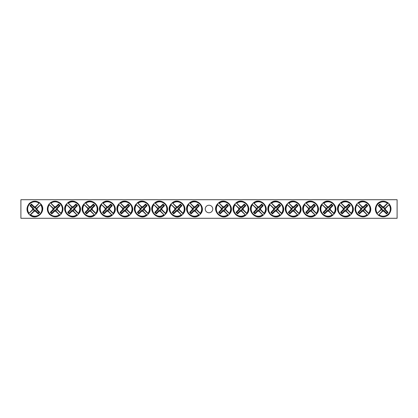 <?xml version="1.0" encoding="UTF-8"?>
<svg xmlns="http://www.w3.org/2000/svg" width="418" height="418" viewBox="0 0 418 418"><rect width="100%" height="100%" fill="white"/><g stroke="black" fill="none" stroke-linecap="round" stroke-linejoin="round"><path stroke-width="0.63" d="M20.9 199.71L397.1 199.71L397.1 218.29L20.9 218.29L20.9 199.71M212.762 209A3.762 3.762 0 0 1 207.119 212.26A3.762 3.762 0 0 1 207.119 205.74A3.762 3.762 0 0 1 212.762 209M382.569 211.226L382.757 210.531A1.583 1.583 0 0 1 381.634 209.408L377.193 213.514A7.487 7.487 0 0 1 387.679 203.023L388.118 202.923A7.837 7.837 0 0 1 389.242 204.052L388.944 204.726A7.184 7.184 0 0 1 378.891 214.774L378.217 215.077A7.837 7.837 0 0 1 377.093 213.948L377.391 213.274A7.184 7.184 0 0 1 387.439 203.226L388.118 202.923L383.572 207.469A1.583 1.583 0 0 1 384.701 208.592L385.391 208.404A2.304 2.304 0 0 1 385.391 209.596A23.204 2.022 45 0 1 388.076 212.365A22.896 1.996 135 0 1 386.535 213.911A23.204 2.022 -135 0 1 383.761 211.226A2.304 2.304 0 0 1 382.569 211.226A23.204 2.022 135 0 1 378.891 214.774M384.701 208.592L389.142 204.486A7.487 7.487 0 0 1 378.651 214.977L382.757 210.531M388.944 204.726A23.204 2.022 135 0 1 385.391 208.404M377.391 213.274A23.204 2.022 -45 0 1 380.944 209.596A2.304 2.304 0 0 1 380.944 208.404A23.204 2.022 -135 0 1 378.253 205.635A22.896 1.996 -45 0 1 379.8 204.089A23.204 2.022 45 0 1 382.569 206.774A2.304 2.304 0 0 1 383.761 206.774A23.204 2.022 -45 0 1 387.439 203.226M381.634 209.408L380.944 209.596M385.391 209.596L384.262 209.287A1.134 1.134 0 0 0 382.878 207.903L382.569 206.774M383.761 206.774L383.572 207.469M380.944 208.404L382.068 208.713A1.134 1.134 0 0 0 383.458 210.097L383.761 211.226M378.253 205.635L378.99 205.635L382.068 208.713M379.8 204.089L379.8 204.825L378.99 205.635M382.878 207.903L379.8 204.825M388.076 212.365L387.34 212.365L384.262 209.287M386.535 213.911L386.535 213.175L387.34 212.365M383.458 210.097L386.535 213.175M35.431 206.774L35.243 207.469A1.583 1.583 0 0 1 36.366 208.592L40.807 204.486A7.487 7.487 0 0 1 30.321 214.977L29.882 215.077A7.837 7.837 0 0 1 28.758 213.948L29.056 213.274A7.184 7.184 0 0 1 39.109 203.226L39.783 202.923A7.837 7.837 0 0 1 40.907 204.052L40.609 204.726A7.184 7.184 0 0 1 30.561 214.774L29.882 215.077L34.428 210.531A1.583 1.583 0 0 1 33.299 209.408L32.609 209.596A2.304 2.304 0 0 1 32.609 208.404A23.204 2.022 -135 0 1 29.924 205.635A22.896 1.996 -45 0 1 31.465 204.089A23.204 2.022 45 0 1 34.239 206.774A2.304 2.304 0 0 1 35.431 206.774A23.204 2.022 -45 0 1 39.109 203.226M33.299 209.408L28.858 213.514A7.487 7.487 0 0 1 39.349 203.023L35.243 207.469M29.056 213.274A23.204 2.022 -45 0 1 32.609 209.596M40.609 204.726A23.204 2.022 135 0 1 37.056 208.404A2.304 2.304 0 0 1 37.056 209.596A23.204 2.022 45 0 1 39.747 212.365A22.896 1.996 135 0 1 38.2 213.911A23.204 2.022 -135 0 1 35.431 211.226A2.304 2.304 0 0 1 34.239 211.226A23.204 2.022 135 0 1 30.561 214.774M36.366 208.592L37.056 208.404M32.609 208.404L33.738 208.713A1.134 1.134 0 0 0 35.122 210.097L35.431 211.226M34.239 211.226L34.428 210.531M37.056 209.596L35.932 209.287A1.134 1.134 0 0 0 34.542 207.903L34.239 206.774M39.747 212.365L39.01 212.365L35.932 209.287M38.2 213.911L38.2 213.175L39.01 212.365M35.122 210.097L38.2 213.175M29.924 205.635L30.66 205.635L33.738 208.713M31.465 204.089L31.465 204.825L30.66 205.635M34.542 207.903L31.465 204.825M192.264 208.404L192.954 208.592A1.583 1.583 0 0 1 194.077 207.469L189.971 203.023A7.487 7.487 0 0 1 200.462 213.514L200.562 213.948A7.837 7.837 0 0 1 199.433 215.077L198.759 214.774A7.184 7.184 0 0 1 188.711 204.726L188.413 204.052A7.837 7.837 0 0 1 189.537 202.923L190.211 203.226A7.184 7.184 0 0 1 200.264 213.274L200.562 213.948L196.016 209.408A1.583 1.583 0 0 1 194.892 210.531L195.081 211.226A2.304 2.304 0 0 1 193.889 211.226A23.204 2.022 135 0 1 191.12 213.911A22.896 1.996 -135 0 1 189.573 212.365A23.204 2.022 -45 0 1 192.264 209.596A2.304 2.304 0 0 1 192.264 208.404A23.204 2.022 -135 0 1 188.711 204.726M194.892 210.531L198.999 214.977A7.487 7.487 0 0 1 188.513 204.486L192.954 208.592M198.759 214.774A23.204 2.022 -135 0 1 195.081 211.226M190.211 203.226A23.204 2.022 45 0 1 193.889 206.774A2.304 2.304 0 0 1 195.081 206.774A23.204 2.022 -45 0 1 197.85 204.089A22.896 1.996 45 0 1 199.396 205.635A23.204 2.022 135 0 1 196.711 208.404A2.304 2.304 0 0 1 196.711 209.596A23.204 2.022 45 0 1 200.264 213.274M194.077 207.469L193.889 206.774M193.889 211.226L194.198 210.097A1.134 1.134 0 0 0 195.582 208.713L196.711 208.404M196.711 209.596L196.016 209.408M195.081 206.774L194.772 207.903A1.134 1.134 0 0 0 193.388 209.287L192.264 209.596M197.85 204.089L197.85 204.825L194.772 207.903M199.396 205.635L198.66 205.635L197.85 204.825M195.582 208.713L198.66 205.635M191.12 213.911L191.12 213.175L194.198 210.097M189.573 212.365L190.31 212.365L191.12 213.175M193.388 209.287L190.31 212.365M174.844 208.404L175.539 208.592A1.583 1.583 0 0 1 176.662 207.469L172.556 203.023A7.487 7.487 0 0 1 183.047 213.514L183.141 213.948A7.837 7.837 0 0 1 182.018 215.077L181.344 214.774A7.184 7.184 0 0 1 171.291 204.726L170.993 204.052A7.837 7.837 0 0 1 172.122 202.923L172.796 203.226A7.184 7.184 0 0 1 182.844 213.274L183.141 213.948L178.601 209.408A1.583 1.583 0 0 1 177.478 210.531L177.666 211.226A2.304 2.304 0 0 1 176.474 211.226A23.204 2.022 135 0 1 173.705 213.911A22.896 1.996 -135 0 1 172.159 212.365A23.204 2.022 -45 0 1 174.844 209.596A2.304 2.304 0 0 1 174.844 208.404A23.204 2.022 -135 0 1 171.291 204.726M177.478 210.531L181.584 214.977A7.487 7.487 0 0 1 171.093 204.486L175.539 208.592M181.344 214.774A23.204 2.022 -135 0 1 177.666 211.226M172.796 203.226A23.204 2.022 45 0 1 176.474 206.774A2.304 2.304 0 0 1 177.666 206.774A23.204 2.022 -45 0 1 180.435 204.089A22.896 1.996 45 0 1 181.982 205.635A23.204 2.022 135 0 1 179.291 208.404A2.304 2.304 0 0 1 179.291 209.596A23.204 2.022 45 0 1 182.844 213.274M176.662 207.469L176.474 206.774M176.474 211.226L176.783 210.097A1.134 1.134 0 0 0 178.167 208.713L179.291 208.404M179.291 209.596L178.601 209.408M177.666 206.774L177.357 207.903A1.134 1.134 0 0 0 175.973 209.287L174.844 209.596M180.435 204.089L180.435 204.825L177.357 207.903M181.982 205.635L181.245 205.635L180.435 204.825M178.167 208.713L181.245 205.635M173.705 213.911L173.705 213.175L176.783 210.097M172.159 212.365L172.895 212.365L173.705 213.175M175.973 209.287L172.895 212.365M157.429 208.404L158.119 208.592A1.583 1.583 0 0 1 159.248 207.469L155.141 203.023A7.487 7.487 0 0 1 165.627 213.514L165.727 213.948A7.837 7.837 0 0 1 164.603 215.077L163.929 214.774A7.184 7.184 0 0 1 153.876 204.726L153.578 204.052A7.837 7.837 0 0 1 154.702 202.923L155.376 203.226A7.184 7.184 0 0 1 165.429 213.274L165.727 213.948L161.186 209.408A1.583 1.583 0 0 1 160.057 210.531L160.251 211.226A2.304 2.304 0 0 1 159.059 211.226A23.204 2.022 135 0 1 156.285 213.911A22.896 1.996 -135 0 1 154.738 212.365A23.204 2.022 -45 0 1 157.429 209.596A2.304 2.304 0 0 1 157.429 208.404A23.204 2.022 -135 0 1 153.876 204.726M160.057 210.531L164.164 214.977A7.487 7.487 0 0 1 153.678 204.486L158.119 208.592M163.929 214.774A23.204 2.022 -135 0 1 160.251 211.226M155.376 203.226A23.204 2.022 45 0 1 159.059 206.774A2.304 2.304 0 0 1 160.251 206.774A23.204 2.022 -45 0 1 163.02 204.089A22.896 1.996 45 0 1 164.567 205.635A23.204 2.022 135 0 1 161.876 208.404A2.304 2.304 0 0 1 161.876 209.596A23.204 2.022 45 0 1 165.429 213.274M159.248 207.469L159.059 206.774M159.059 211.226L159.362 210.097A1.134 1.134 0 0 0 160.752 208.713L161.876 208.404M161.876 209.596L161.186 209.408M160.251 206.774L159.942 207.903A1.134 1.134 0 0 0 158.558 209.287L157.429 209.596M163.02 204.089L163.02 204.825L159.942 207.903M164.567 205.635L163.83 205.635L163.02 204.825M160.752 208.713L163.83 205.635M156.285 213.911L156.285 213.175L159.362 210.097M154.738 212.365L155.48 212.365L156.285 213.175M158.558 209.287L155.48 212.365M140.014 208.404L140.704 208.592A1.583 1.583 0 0 1 141.827 207.469L137.721 203.023A7.487 7.487 0 0 1 148.212 213.514L148.312 213.948A7.837 7.837 0 0 1 147.183 215.077L146.509 214.774A7.184 7.184 0 0 1 136.461 204.726L136.163 204.052A7.837 7.837 0 0 1 137.287 202.923L137.961 203.226A7.184 7.184 0 0 1 148.014 213.274L148.312 213.948L143.766 209.408A1.583 1.583 0 0 1 142.642 210.531L142.831 211.226A2.304 2.304 0 0 1 141.639 211.226A23.204 2.022 135 0 1 138.87 213.911A22.896 1.996 -135 0 1 137.323 212.365A23.204 2.022 -45 0 1 140.014 209.596A2.304 2.304 0 0 1 140.014 208.404A23.204 2.022 -135 0 1 136.461 204.726M142.642 210.531L146.749 214.977A7.487 7.487 0 0 1 136.263 204.486L140.704 208.592M146.509 214.774A23.204 2.022 -135 0 1 142.831 211.226M137.961 203.226A23.204 2.022 45 0 1 141.639 206.774A2.304 2.304 0 0 1 142.831 206.774A23.204 2.022 -45 0 1 145.6 204.089A22.896 1.996 45 0 1 147.146 205.635A23.204 2.022 135 0 1 144.461 208.404A2.304 2.304 0 0 1 144.461 209.596A23.204 2.022 45 0 1 148.014 213.274M141.827 207.469L141.639 206.774M141.639 211.226L141.948 210.097A1.134 1.134 0 0 0 143.332 208.713L144.461 208.404M144.461 209.596L143.766 209.408M142.831 206.774L142.522 207.903A1.134 1.134 0 0 0 141.138 209.287L140.014 209.596M145.6 204.089L145.6 204.825L142.522 207.903M147.146 205.635L146.41 205.635L145.6 204.825M143.332 208.713L146.41 205.635M138.87 213.911L138.87 213.175L141.948 210.097M137.323 212.365L138.06 212.365L138.87 213.175M141.138 209.287L138.06 212.365M122.594 208.404L123.289 208.592A1.583 1.583 0 0 1 124.412 207.469L120.306 203.023A7.487 7.487 0 0 1 130.797 213.514L130.891 213.948A7.837 7.837 0 0 1 129.768 215.077L129.094 214.774A7.184 7.184 0 0 1 119.041 204.726L118.743 204.052A7.837 7.837 0 0 1 119.872 202.923L120.546 203.226A7.184 7.184 0 0 1 130.594 213.274L130.891 213.948L126.351 209.408A1.583 1.583 0 0 1 125.228 210.531L125.416 211.226A2.304 2.304 0 0 1 124.224 211.226A23.204 2.022 135 0 1 121.455 213.911A22.896 1.996 -135 0 1 119.909 212.365A23.204 2.022 -45 0 1 122.594 209.596A2.304 2.304 0 0 1 122.594 208.404A23.204 2.022 -135 0 1 119.041 204.726M125.228 210.531L129.334 214.977A7.487 7.487 0 0 1 118.843 204.486L123.289 208.592M129.094 214.774A23.204 2.022 -135 0 1 125.416 211.226M120.546 203.226A23.204 2.022 45 0 1 124.224 206.774A2.304 2.304 0 0 1 125.416 206.774A23.204 2.022 -45 0 1 128.185 204.089A22.896 1.996 45 0 1 129.732 205.635A23.204 2.022 135 0 1 127.041 208.404A2.304 2.304 0 0 1 127.041 209.596A23.204 2.022 45 0 1 130.594 213.274M124.412 207.469L124.224 206.774M124.224 211.226L124.533 210.097A1.134 1.134 0 0 0 125.917 208.713L127.041 208.404M127.041 209.596L126.351 209.408M125.416 206.774L125.107 207.903A1.134 1.134 0 0 0 123.723 209.287L122.594 209.596M128.185 204.089L128.185 204.825L125.107 207.903M129.732 205.635L128.995 205.635L128.185 204.825M125.917 208.713L128.995 205.635M121.455 213.911L121.455 213.175L124.533 210.097M119.909 212.365L120.645 212.365L121.455 213.175M123.723 209.287L120.645 212.365M105.179 208.404L105.869 208.592A1.583 1.583 0 0 1 106.998 207.469L102.891 203.023A7.487 7.487 0 0 1 113.377 213.514L113.477 213.948A7.837 7.837 0 0 1 112.353 215.077L111.679 214.774A7.184 7.184 0 0 1 101.626 204.726L101.328 204.052A7.837 7.837 0 0 1 102.452 202.923L103.126 203.226A7.184 7.184 0 0 1 113.179 213.274L113.477 213.948L108.936 209.408A1.583 1.583 0 0 1 107.807 210.531L108.001 211.226A2.304 2.304 0 0 1 106.809 211.226A23.204 2.022 135 0 1 104.035 213.911A22.896 1.996 -135 0 1 102.488 212.365A23.204 2.022 -45 0 1 105.179 209.596A2.304 2.304 0 0 1 105.179 208.404A23.204 2.022 -135 0 1 101.626 204.726M107.807 210.531L111.914 214.977A7.487 7.487 0 0 1 101.428 204.486L105.869 208.592M111.679 214.774A23.204 2.022 -135 0 1 108.001 211.226M103.126 203.226A23.204 2.022 45 0 1 106.809 206.774A2.304 2.304 0 0 1 108.001 206.774A23.204 2.022 -45 0 1 110.77 204.089A22.896 1.996 45 0 1 112.317 205.635A23.204 2.022 135 0 1 109.626 208.404A2.304 2.304 0 0 1 109.626 209.596A23.204 2.022 45 0 1 113.179 213.274M106.998 207.469L106.809 206.774M106.809 211.226L107.112 210.097A1.134 1.134 0 0 0 108.502 208.713L109.626 208.404M109.626 209.596L108.936 209.408M108.001 206.774L107.692 207.903A1.134 1.134 0 0 0 106.308 209.287L105.179 209.596M110.77 204.089L110.77 204.825L107.692 207.903M112.317 205.635L111.58 205.635L110.77 204.825M108.502 208.713L111.58 205.635M104.035 213.911L104.035 213.175L107.112 210.097M102.488 212.365L103.23 212.365L104.035 213.175M106.308 209.287L103.23 212.365M87.764 208.404L88.454 208.592A1.583 1.583 0 0 1 89.577 207.469L85.471 203.023A7.487 7.487 0 0 1 95.962 213.514L96.062 213.948A7.837 7.837 0 0 1 94.933 215.077L94.259 214.774A7.184 7.184 0 0 1 84.211 204.726L83.913 204.052A7.837 7.837 0 0 1 85.037 202.923L85.711 203.226A7.184 7.184 0 0 1 95.764 213.274L96.062 213.948L91.516 209.408A1.583 1.583 0 0 1 90.392 210.531L90.581 211.226A2.304 2.304 0 0 1 89.389 211.226A23.204 2.022 135 0 1 86.62 213.911A22.896 1.996 -135 0 1 85.073 212.365A23.204 2.022 -45 0 1 87.764 209.596A2.304 2.304 0 0 1 87.764 208.404A23.204 2.022 -135 0 1 84.211 204.726M90.392 210.531L94.499 214.977A7.487 7.487 0 0 1 84.013 204.486L88.454 208.592M94.259 214.774A23.204 2.022 -135 0 1 90.581 211.226M85.711 203.226A23.204 2.022 45 0 1 89.389 206.774A2.304 2.304 0 0 1 90.581 206.774A23.204 2.022 -45 0 1 93.35 204.089A22.896 1.996 45 0 1 94.896 205.635A23.204 2.022 135 0 1 92.211 208.404A2.304 2.304 0 0 1 92.211 209.596A23.204 2.022 45 0 1 95.764 213.274M89.577 207.469L89.389 206.774M89.389 211.226L89.698 210.097A1.134 1.134 0 0 0 91.082 208.713L92.211 208.404M92.211 209.596L91.516 209.408M90.581 206.774L90.272 207.903A1.134 1.134 0 0 0 88.888 209.287L87.764 209.596M93.35 204.089L93.35 204.825L90.272 207.903M94.896 205.635L94.16 205.635L93.35 204.825M91.082 208.713L94.16 205.635M86.62 213.911L86.62 213.175L89.698 210.097M85.073 212.365L85.81 212.365L86.62 213.175M88.888 209.287L85.81 212.365M70.344 208.404L71.039 208.592A1.583 1.583 0 0 1 72.162 207.469L68.056 203.023A7.487 7.487 0 0 1 78.547 213.514L78.641 213.948A7.837 7.837 0 0 1 77.518 215.077L76.844 214.774A7.184 7.184 0 0 1 66.791 204.726L66.493 204.052A7.837 7.837 0 0 1 67.622 202.923L68.296 203.226A7.184 7.184 0 0 1 78.344 213.274L78.641 213.948L74.101 209.408A1.583 1.583 0 0 1 72.978 210.531L73.166 211.226A2.304 2.304 0 0 1 71.974 211.226A23.204 2.022 135 0 1 69.205 213.911A22.896 1.996 -135 0 1 67.659 212.365A23.204 2.022 -45 0 1 70.344 209.596A2.304 2.304 0 0 1 70.344 208.404A23.204 2.022 -135 0 1 66.791 204.726M72.978 210.531L77.084 214.977A7.487 7.487 0 0 1 66.593 204.486L71.039 208.592M76.844 214.774A23.204 2.022 -135 0 1 73.166 211.226M68.296 203.226A23.204 2.022 45 0 1 71.974 206.774A2.304 2.304 0 0 1 73.166 206.774A23.204 2.022 -45 0 1 75.935 204.089A22.896 1.996 45 0 1 77.482 205.635A23.204 2.022 135 0 1 74.791 208.404A2.304 2.304 0 0 1 74.791 209.596A23.204 2.022 45 0 1 78.344 213.274M72.162 207.469L71.974 206.774M71.974 211.226L72.283 210.097A1.134 1.134 0 0 0 73.667 208.713L74.791 208.404M74.791 209.596L74.101 209.408M73.166 206.774L72.857 207.903A1.134 1.134 0 0 0 71.473 209.287L70.344 209.596M75.935 204.089L75.935 204.825L72.857 207.903M77.482 205.635L76.745 205.635L75.935 204.825M73.667 208.713L76.745 205.635M69.205 213.911L69.205 213.175L72.283 210.097M67.659 212.365L68.395 212.365L69.205 213.175M71.473 209.287L68.395 212.365M52.929 208.404L53.619 208.592A1.583 1.583 0 0 1 54.748 207.469L50.641 203.023A7.487 7.487 0 0 1 61.127 213.514L61.227 213.948A7.837 7.837 0 0 1 60.103 215.077L59.429 214.774A7.184 7.184 0 0 1 49.376 204.726L49.078 204.052A7.837 7.837 0 0 1 50.202 202.923L50.876 203.226A7.184 7.184 0 0 1 60.929 213.274L61.227 213.948L56.686 209.408A1.583 1.583 0 0 1 55.557 210.531L55.751 211.226A2.304 2.304 0 0 1 54.559 211.226A23.204 2.022 135 0 1 51.785 213.911A22.896 1.996 -135 0 1 50.238 212.365A23.204 2.022 -45 0 1 52.929 209.596A2.304 2.304 0 0 1 52.929 208.404A23.204 2.022 -135 0 1 49.376 204.726M55.557 210.531L59.664 214.977A7.487 7.487 0 0 1 49.178 204.486L53.619 208.592M59.429 214.774A23.204 2.022 -135 0 1 55.751 211.226M50.876 203.226A23.204 2.022 45 0 1 54.559 206.774A2.304 2.304 0 0 1 55.751 206.774A23.204 2.022 -45 0 1 58.52 204.089A22.896 1.996 45 0 1 60.067 205.635A23.204 2.022 135 0 1 57.376 208.404A2.304 2.304 0 0 1 57.376 209.596A23.204 2.022 45 0 1 60.929 213.274M54.748 207.469L54.559 206.774M54.559 211.226L54.862 210.097A1.134 1.134 0 0 0 56.252 208.713L57.376 208.404M57.376 209.596L56.686 209.408M55.751 206.774L55.442 207.903A1.134 1.134 0 0 0 54.058 209.287L52.929 209.596M58.52 204.089L58.52 204.825L55.442 207.903M60.067 205.635L59.33 205.635L58.52 204.825M56.252 208.713L59.33 205.635M51.785 213.911L51.785 213.175L54.862 210.097M50.238 212.365L50.98 212.365L51.785 213.175M54.058 209.287L50.98 212.365M221.289 208.404L221.984 208.592A1.583 1.583 0 0 1 223.107 207.469L219.001 203.023A7.487 7.487 0 0 1 229.487 213.514L229.586 213.948A7.837 7.837 0 0 1 228.463 215.077L227.789 214.774A7.184 7.184 0 0 1 217.736 204.726L217.438 204.052A7.837 7.837 0 0 1 218.567 202.923L219.241 203.226A7.184 7.184 0 0 1 229.289 213.274L229.586 213.948L225.046 209.408A1.583 1.583 0 0 1 223.923 210.531L224.111 211.226A2.304 2.304 0 0 1 222.919 211.226A23.204 2.022 135 0 1 220.15 213.911A22.896 1.996 -135 0 1 218.604 212.365A23.204 2.022 -45 0 1 221.289 209.596A2.304 2.304 0 0 1 221.289 208.404A23.204 2.022 -135 0 1 217.736 204.726M223.923 210.531L228.029 214.977A7.487 7.487 0 0 1 217.538 204.486L221.984 208.592M227.789 214.774A23.204 2.022 -135 0 1 224.111 211.226M219.241 203.226A23.204 2.022 45 0 1 222.919 206.774A2.304 2.304 0 0 1 224.111 206.774A23.204 2.022 -45 0 1 226.88 204.089A22.896 1.996 45 0 1 228.427 205.635A23.204 2.022 135 0 1 225.736 208.404A2.304 2.304 0 0 1 225.736 209.596A23.204 2.022 45 0 1 229.289 213.274M223.107 207.469L222.919 206.774M222.919 211.226L223.228 210.097A1.134 1.134 0 0 0 224.612 208.713L225.736 208.404M225.736 209.596L225.046 209.408M224.111 206.774L223.802 207.903A1.134 1.134 0 0 0 222.418 209.287L221.289 209.596M226.88 204.089L226.88 204.825L223.802 207.903M228.427 205.635L227.69 205.635L226.88 204.825M224.612 208.713L227.69 205.635M220.15 213.911L220.15 213.175L223.228 210.097M218.604 212.365L219.34 212.365L220.15 213.175M222.418 209.287L219.34 212.365M238.709 208.404L239.399 208.592A1.583 1.583 0 0 1 240.522 207.469L236.416 203.023A7.487 7.487 0 0 1 246.907 213.514L247.007 213.948A7.837 7.837 0 0 1 245.878 215.077L245.204 214.774A7.184 7.184 0 0 1 235.156 204.726L234.859 204.052A7.837 7.837 0 0 1 235.982 202.923L236.656 203.226A7.184 7.184 0 0 1 246.709 213.274L247.007 213.948L242.461 209.408A1.583 1.583 0 0 1 241.338 210.531L241.526 211.226A2.304 2.304 0 0 1 240.334 211.226A23.204 2.022 135 0 1 237.565 213.911A22.896 1.996 -135 0 1 236.018 212.365A23.204 2.022 -45 0 1 238.709 209.596A2.304 2.304 0 0 1 238.709 208.404A23.204 2.022 -135 0 1 235.156 204.726M241.338 210.531L245.444 214.977A7.487 7.487 0 0 1 234.953 204.486L239.399 208.592M245.204 214.774A23.204 2.022 -135 0 1 241.526 211.226M236.656 203.226A23.204 2.022 45 0 1 240.334 206.774A2.304 2.304 0 0 1 241.526 206.774A23.204 2.022 -45 0 1 244.295 204.089A22.896 1.996 45 0 1 245.841 205.635A23.204 2.022 135 0 1 243.156 208.404A2.304 2.304 0 0 1 243.156 209.596A23.204 2.022 45 0 1 246.709 213.274M240.522 207.469L240.334 206.774M240.334 211.226L240.643 210.097A1.134 1.134 0 0 0 242.027 208.713L243.156 208.404M243.156 209.596L242.461 209.408M241.526 206.774L241.217 207.903A1.134 1.134 0 0 0 239.833 209.287L238.709 209.596M244.295 204.089L244.295 204.825L241.217 207.903M245.841 205.635L245.105 205.635L244.295 204.825M242.027 208.713L245.105 205.635M237.565 213.911L237.565 213.175L240.643 210.097M236.018 212.365L236.755 212.365L237.565 213.175M239.833 209.287L236.755 212.365M256.124 208.404L256.814 208.592A1.583 1.583 0 0 1 257.943 207.469L253.836 203.023A7.487 7.487 0 0 1 264.322 213.514L264.422 213.948A7.837 7.837 0 0 1 263.298 215.077L262.624 214.774A7.184 7.184 0 0 1 252.571 204.726L252.273 204.052A7.837 7.837 0 0 1 253.397 202.923L254.071 203.226A7.184 7.184 0 0 1 264.124 213.274L264.422 213.948L259.881 209.408A1.583 1.583 0 0 1 258.752 210.531L258.941 211.226A2.304 2.304 0 0 1 257.749 211.226A23.204 2.022 135 0 1 254.98 213.911A22.896 1.996 -135 0 1 253.433 212.365A23.204 2.022 -45 0 1 256.124 209.596A2.304 2.304 0 0 1 256.124 208.404A23.204 2.022 -135 0 1 252.571 204.726M258.752 210.531L262.859 214.977A7.487 7.487 0 0 1 252.373 204.486L256.814 208.592M262.624 214.774A23.204 2.022 -135 0 1 258.941 211.226M254.071 203.226A23.204 2.022 45 0 1 257.749 206.774A2.304 2.304 0 0 1 258.941 206.774A23.204 2.022 -45 0 1 261.715 204.089A22.896 1.996 45 0 1 263.262 205.635A23.204 2.022 135 0 1 260.571 208.404A2.304 2.304 0 0 1 260.571 209.596A23.204 2.022 45 0 1 264.124 213.274M257.943 207.469L257.749 206.774M257.749 211.226L258.058 210.097A1.134 1.134 0 0 0 259.442 208.713L260.571 208.404M260.571 209.596L259.881 209.408M258.941 206.774L258.637 207.903A1.134 1.134 0 0 0 257.248 209.287L256.124 209.596M261.715 204.089L261.715 204.825L258.637 207.903M263.262 205.635L262.52 205.635L261.715 204.825M259.442 208.713L262.52 205.635M254.98 213.911L254.98 213.175L258.058 210.097M253.433 212.365L254.17 212.365L254.98 213.175M257.248 209.287L254.17 212.365M273.539 208.404L274.234 208.592A1.583 1.583 0 0 1 275.357 207.469L271.251 203.023A7.487 7.487 0 0 1 281.737 213.514L281.836 213.948A7.837 7.837 0 0 1 280.713 215.077L280.039 214.774A7.184 7.184 0 0 1 269.986 204.726L269.688 204.052A7.837 7.837 0 0 1 270.817 202.923L271.491 203.226A7.184 7.184 0 0 1 281.539 213.274L281.836 213.948L277.296 209.408A1.583 1.583 0 0 1 276.173 210.531L276.361 211.226A2.304 2.304 0 0 1 275.169 211.226A23.204 2.022 135 0 1 272.4 213.911A22.896 1.996 -135 0 1 270.854 212.365A23.204 2.022 -45 0 1 273.539 209.596A2.304 2.304 0 0 1 273.539 208.404A23.204 2.022 -135 0 1 269.986 204.726M276.173 210.531L280.279 214.977A7.487 7.487 0 0 1 269.788 204.486L274.234 208.592M280.039 214.774A23.204 2.022 -135 0 1 276.361 211.226M271.491 203.226A23.204 2.022 45 0 1 275.169 206.774A2.304 2.304 0 0 1 276.361 206.774A23.204 2.022 -45 0 1 279.13 204.089A22.896 1.996 45 0 1 280.677 205.635A23.204 2.022 135 0 1 277.986 208.404A2.304 2.304 0 0 1 277.986 209.596A23.204 2.022 45 0 1 281.539 213.274M275.357 207.469L275.169 206.774M275.169 211.226L275.478 210.097A1.134 1.134 0 0 0 276.862 208.713L277.986 208.404M277.986 209.596L277.296 209.408M276.361 206.774L276.052 207.903A1.134 1.134 0 0 0 274.668 209.287L273.539 209.596M279.13 204.089L279.13 204.825L276.052 207.903M280.677 205.635L279.94 205.635L279.13 204.825M276.862 208.713L279.94 205.635M272.4 213.911L272.4 213.175L275.478 210.097M270.854 212.365L271.59 212.365L272.4 213.175M274.668 209.287L271.59 212.365M290.959 208.404L291.649 208.592A1.583 1.583 0 0 1 292.772 207.469L288.666 203.023A7.487 7.487 0 0 1 299.157 213.514L299.257 213.948A7.837 7.837 0 0 1 298.128 215.077L297.454 214.774A7.184 7.184 0 0 1 287.406 204.726L287.109 204.052A7.837 7.837 0 0 1 288.232 202.923L288.906 203.226A7.184 7.184 0 0 1 298.959 213.274L299.257 213.948L294.711 209.408A1.583 1.583 0 0 1 293.588 210.531L293.776 211.226A2.304 2.304 0 0 1 292.584 211.226A23.204 2.022 135 0 1 289.815 213.911A22.896 1.996 -135 0 1 288.268 212.365A23.204 2.022 -45 0 1 290.959 209.596A2.304 2.304 0 0 1 290.959 208.404A23.204 2.022 -135 0 1 287.406 204.726M293.588 210.531L297.694 214.977A7.487 7.487 0 0 1 287.203 204.486L291.649 208.592M297.454 214.774A23.204 2.022 -135 0 1 293.776 211.226M288.906 203.226A23.204 2.022 45 0 1 292.584 206.774A2.304 2.304 0 0 1 293.776 206.774A23.204 2.022 -45 0 1 296.545 204.089A22.896 1.996 45 0 1 298.091 205.635A23.204 2.022 135 0 1 295.406 208.404A2.304 2.304 0 0 1 295.406 209.596A23.204 2.022 45 0 1 298.959 213.274M292.772 207.469L292.584 206.774M292.584 211.226L292.893 210.097A1.134 1.134 0 0 0 294.277 208.713L295.406 208.404M295.406 209.596L294.711 209.408M293.776 206.774L293.467 207.903A1.134 1.134 0 0 0 292.083 209.287L290.959 209.596M296.545 204.089L296.545 204.825L293.467 207.903M298.091 205.635L297.355 205.635L296.545 204.825M294.277 208.713L297.355 205.635M289.815 213.911L289.815 213.175L292.893 210.097M288.268 212.365L289.005 212.365L289.815 213.175M292.083 209.287L289.005 212.365M308.374 208.404L309.064 208.592A1.583 1.583 0 0 1 310.193 207.469L306.086 203.023A7.487 7.487 0 0 1 316.572 213.514L316.672 213.948A7.837 7.837 0 0 1 315.548 215.077L314.874 214.774A7.184 7.184 0 0 1 304.821 204.726L304.523 204.052A7.837 7.837 0 0 1 305.647 202.923L306.321 203.226A7.184 7.184 0 0 1 316.374 213.274L316.672 213.948L312.131 209.408A1.583 1.583 0 0 1 311.002 210.531L311.191 211.226A2.304 2.304 0 0 1 309.999 211.226A23.204 2.022 135 0 1 307.23 213.911A22.896 1.996 -135 0 1 305.683 212.365A23.204 2.022 -45 0 1 308.374 209.596A2.304 2.304 0 0 1 308.374 208.404A23.204 2.022 -135 0 1 304.821 204.726M311.002 210.531L315.109 214.977A7.487 7.487 0 0 1 304.623 204.486L309.064 208.592M314.874 214.774A23.204 2.022 -135 0 1 311.191 211.226M306.321 203.226A23.204 2.022 45 0 1 309.999 206.774A2.304 2.304 0 0 1 311.191 206.774A23.204 2.022 -45 0 1 313.965 204.089A22.896 1.996 45 0 1 315.512 205.635A23.204 2.022 135 0 1 312.821 208.404A2.304 2.304 0 0 1 312.821 209.596A23.204 2.022 45 0 1 316.374 213.274M310.193 207.469L309.999 206.774M309.999 211.226L310.308 210.097A1.134 1.134 0 0 0 311.692 208.713L312.821 208.404M312.821 209.596L312.131 209.408M311.191 206.774L310.887 207.903A1.134 1.134 0 0 0 309.498 209.287L308.374 209.596M313.965 204.089L313.965 204.825L310.887 207.903M315.512 205.635L314.77 205.635L313.965 204.825M311.692 208.713L314.77 205.635M307.23 213.911L307.23 213.175L310.308 210.097M305.683 212.365L306.42 212.365L307.23 213.175M309.498 209.287L306.42 212.365M325.789 208.404L326.484 208.592A1.583 1.583 0 0 1 327.607 207.469L323.501 203.023A7.487 7.487 0 0 1 333.987 213.514L334.086 213.948A7.837 7.837 0 0 1 332.963 215.077L332.289 214.774A7.184 7.184 0 0 1 322.236 204.726L321.938 204.052A7.837 7.837 0 0 1 323.067 202.923L323.741 203.226A7.184 7.184 0 0 1 333.789 213.274L334.086 213.948L329.546 209.408A1.583 1.583 0 0 1 328.423 210.531L328.611 211.226A2.304 2.304 0 0 1 327.419 211.226A23.204 2.022 135 0 1 324.65 213.911A22.896 1.996 -135 0 1 323.104 212.365A23.204 2.022 -45 0 1 325.789 209.596A2.304 2.304 0 0 1 325.789 208.404A23.204 2.022 -135 0 1 322.236 204.726M328.423 210.531L332.529 214.977A7.487 7.487 0 0 1 322.038 204.486L326.484 208.592M332.289 214.774A23.204 2.022 -135 0 1 328.611 211.226M323.741 203.226A23.204 2.022 45 0 1 327.419 206.774A2.304 2.304 0 0 1 328.611 206.774A23.204 2.022 -45 0 1 331.38 204.089A22.896 1.996 45 0 1 332.927 205.635A23.204 2.022 135 0 1 330.236 208.404A2.304 2.304 0 0 1 330.236 209.596A23.204 2.022 45 0 1 333.789 213.274M327.607 207.469L327.419 206.774M327.419 211.226L327.728 210.097A1.134 1.134 0 0 0 329.112 208.713L330.236 208.404M330.236 209.596L329.546 209.408M328.611 206.774L328.302 207.903A1.134 1.134 0 0 0 326.918 209.287L325.789 209.596M331.38 204.089L331.38 204.825L328.302 207.903M332.927 205.635L332.19 205.635L331.38 204.825M329.112 208.713L332.19 205.635M324.65 213.911L324.65 213.175L327.728 210.097M323.104 212.365L323.84 212.365L324.65 213.175M326.918 209.287L323.84 212.365M343.209 208.404L343.899 208.592A1.583 1.583 0 0 1 345.022 207.469L340.916 203.023A7.487 7.487 0 0 1 351.407 213.514L351.507 213.948A7.837 7.837 0 0 1 350.378 215.077L349.704 214.774A7.184 7.184 0 0 1 339.656 204.726L339.359 204.052A7.837 7.837 0 0 1 340.482 202.923L341.156 203.226A7.184 7.184 0 0 1 351.209 213.274L351.507 213.948L346.961 209.408A1.583 1.583 0 0 1 345.838 210.531L346.026 211.226A2.304 2.304 0 0 1 344.834 211.226A23.204 2.022 135 0 1 342.065 213.911A22.896 1.996 -135 0 1 340.518 212.365A23.204 2.022 -45 0 1 343.209 209.596A2.304 2.304 0 0 1 343.209 208.404A23.204 2.022 -135 0 1 339.656 204.726M345.838 210.531L349.944 214.977A7.487 7.487 0 0 1 339.453 204.486L343.899 208.592M349.704 214.774A23.204 2.022 -135 0 1 346.026 211.226M341.156 203.226A23.204 2.022 45 0 1 344.834 206.774A2.304 2.304 0 0 1 346.026 206.774A23.204 2.022 -45 0 1 348.795 204.089A22.896 1.996 45 0 1 350.341 205.635A23.204 2.022 135 0 1 347.656 208.404A2.304 2.304 0 0 1 347.656 209.596A23.204 2.022 45 0 1 351.209 213.274M345.022 207.469L344.834 206.774M344.834 211.226L345.143 210.097A1.134 1.134 0 0 0 346.527 208.713L347.656 208.404M347.656 209.596L346.961 209.408M346.026 206.774L345.717 207.903A1.134 1.134 0 0 0 344.333 209.287L343.209 209.596M348.795 204.089L348.795 204.825L345.717 207.903M350.341 205.635L349.605 205.635L348.795 204.825M346.527 208.713L349.605 205.635M342.065 213.911L342.065 213.175L345.143 210.097M340.518 212.365L341.255 212.365L342.065 213.175M344.333 209.287L341.255 212.365M360.624 208.404L361.314 208.592A1.583 1.583 0 0 1 362.443 207.469L358.336 203.023A7.487 7.487 0 0 1 368.822 213.514L368.922 213.948A7.837 7.837 0 0 1 367.798 215.077L367.124 214.774A7.184 7.184 0 0 1 357.071 204.726L356.773 204.052A7.837 7.837 0 0 1 357.897 202.923L358.571 203.226A7.184 7.184 0 0 1 368.624 213.274L368.922 213.948L364.381 209.408A1.583 1.583 0 0 1 363.252 210.531L363.441 211.226A2.304 2.304 0 0 1 362.249 211.226A23.204 2.022 135 0 1 359.48 213.911A22.896 1.996 -135 0 1 357.933 212.365A23.204 2.022 -45 0 1 360.624 209.596A2.304 2.304 0 0 1 360.624 208.404A23.204 2.022 -135 0 1 357.071 204.726M363.252 210.531L367.359 214.977A7.487 7.487 0 0 1 356.873 204.486L361.314 208.592M367.124 214.774A23.204 2.022 -135 0 1 363.441 211.226M358.571 203.226A23.204 2.022 45 0 1 362.249 206.774A2.304 2.304 0 0 1 363.441 206.774A23.204 2.022 -45 0 1 366.215 204.089A22.896 1.996 45 0 1 367.762 205.635A23.204 2.022 135 0 1 365.071 208.404A2.304 2.304 0 0 1 365.071 209.596A23.204 2.022 45 0 1 368.624 213.274M362.443 207.469L362.249 206.774M362.249 211.226L362.558 210.097A1.134 1.134 0 0 0 363.942 208.713L365.071 208.404M365.071 209.596L364.381 209.408M363.441 206.774L363.137 207.903A1.134 1.134 0 0 0 361.748 209.287L360.624 209.596M366.215 204.089L366.215 204.825L363.137 207.903M367.762 205.635L367.02 205.635L366.215 204.825M363.942 208.713L367.02 205.635M359.48 213.911L359.48 213.175L362.558 210.097M357.933 212.365L358.67 212.365L359.48 213.175M361.748 209.287L358.67 212.365M388.103 202.913C384.503 200.452 381.033 200.609 377.689 203.394C374.768 207.103 374.565 210.615 377.078 213.938M378.227 215.087C381.827 217.548 385.302 217.391 388.646 214.606C391.561 210.897 391.765 207.385 389.252 204.062M29.897 215.087C36.653 221.2 47.035 210.834 40.922 204.062M39.773 202.913C36.173 200.452 32.698 200.609 29.354 203.394C26.438 207.103 26.235 210.615 28.748 213.938M200.572 213.938C206.685 207.182 196.319 196.794 189.547 202.913M188.398 204.062C182.285 210.818 192.656 221.206 199.423 215.087M183.157 213.938C189.27 207.182 178.904 196.794 172.132 202.913M170.983 204.062C164.87 210.818 175.236 221.206 182.008 215.087M165.742 213.938C171.855 207.182 161.484 196.794 154.717 202.913M153.568 204.062C147.449 210.818 157.821 221.206 164.587 215.087M148.322 213.938C154.435 207.182 144.069 196.794 137.297 202.913M136.148 204.062C130.035 210.818 140.406 221.206 147.173 215.087M130.907 213.938C137.02 207.182 126.654 196.794 119.882 202.913M118.733 204.062C112.62 210.818 122.986 221.206 129.758 215.087M113.492 213.938C119.605 207.182 109.234 196.794 102.467 202.913M101.318 204.062C95.199 210.818 105.571 221.206 112.337 215.087M96.072 213.938C102.185 207.182 91.819 196.794 85.047 202.913M83.898 204.062C77.785 210.818 88.156 221.206 94.923 215.087M78.657 213.938C84.77 207.182 74.404 196.794 67.632 202.913M66.483 204.062C60.37 210.818 70.736 221.206 77.508 215.087M61.242 213.938C63.703 210.338 63.541 206.868 60.756 203.519C57.052 200.603 53.535 200.4 50.217 202.913M49.068 204.062C46.602 207.662 46.764 211.132 49.549 214.481C53.253 217.397 56.77 217.6 60.087 215.087M229.602 213.938C235.715 207.182 225.344 196.794 218.577 202.913M217.428 204.062C211.315 210.818 221.681 221.206 228.453 215.087M247.017 213.938C253.13 207.182 242.764 196.794 235.992 202.913M234.843 204.062C228.73 210.818 239.096 221.206 245.868 215.087M264.432 213.938C270.55 207.182 260.179 196.794 253.412 202.913M252.258 204.062C246.145 210.818 256.516 221.206 263.283 215.087M281.852 213.938C287.965 207.182 277.594 196.794 270.827 202.913M269.678 204.062C263.565 210.818 273.931 221.206 280.703 215.087M299.267 213.938C305.38 207.182 295.014 196.794 288.242 202.913M287.093 204.062C280.98 210.818 291.346 221.206 298.118 215.087M316.682 213.938C322.8 207.182 312.429 196.794 305.662 202.913M304.508 204.062C298.395 210.818 308.766 221.206 315.533 215.087M334.102 213.938C340.215 207.182 329.844 196.794 323.077 202.913M321.928 204.062C315.815 210.818 326.181 221.206 332.953 215.087M351.517 213.938C357.63 207.182 347.264 196.794 340.492 202.913M339.343 204.062C333.23 210.818 343.596 221.206 350.368 215.087M368.932 213.938C375.05 207.182 364.679 196.794 357.912 202.913M356.758 204.062C354.297 207.662 354.459 211.132 357.244 214.481C360.948 217.397 364.465 217.6 367.783 215.087"/></g></svg>
